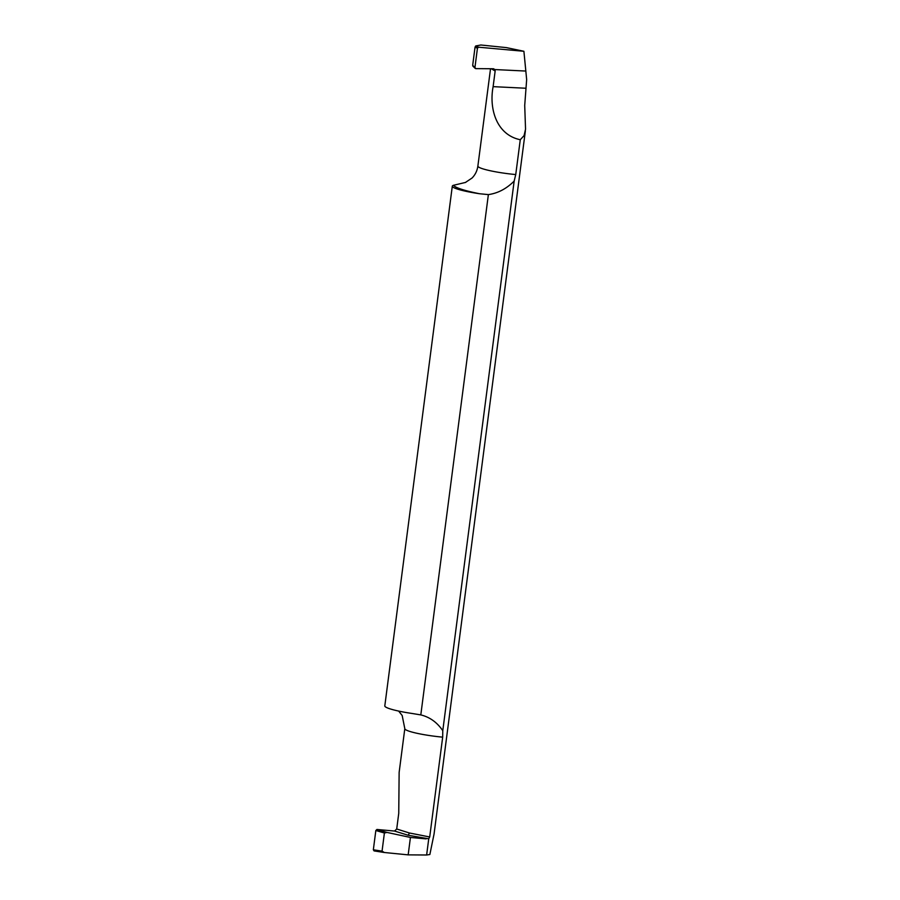 <?xml version="1.0" encoding="UTF-8"?>
<svg xmlns="http://www.w3.org/2000/svg" width="900" height="900" viewBox="0 0 900 900"><rect width="100%" height="100%" fill="white"/><g stroke="black" fill="none" stroke-linecap="round" stroke-linejoin="round"><path stroke-width="1.35" d="M491.299 68.749L495.157 70.999L494.887 69.559L525.836 71.055L494.887 69.559L493.549 68.76L494.887 69.559L493.549 68.76L475.74 68.625L474.941 67.511L477.439 48.218L478.53 47.194L475.718 45.956L480.881 45L506.374 47.61L523.901 51.277L525.836 71.055L494.887 69.559L492.829 68.76M475.74 68.625L472.691 65.295L475.043 47.16L477.439 48.218L474.941 67.511L475.74 68.625L493.549 68.76M477.439 48.218L478.53 47.194L523.901 51.277L526.658 79.582L524.711 105.457L525.544 129.206L524.07 135.619L520.267 139.725C496.215 134.752 488.959 108.349 493.121 86.647L525.544 88.222M475.718 45.956L475.043 47.16M473.108 66.038L472.691 65.295M490.522 68.737L477.877 166.061A29.948 3.701 7.4 0 0 482.468 168.705A29.948 3.701 7.4 0 0 515.745 174.555L520.267 139.725M515.745 174.555L514.159 181.091C506.464 188.764 497.869 193.275 488.374 194.602L479.599 193.748A32.67 4.039 -172.6 0 1 457.312 189.045A32.67 4.039 -172.6 0 1 452.306 186.176A32.67 4.039 -172.6 0 1 453.623 185.254L465.683 182.396M488.374 194.602L420.806 714.904C429.84 717.131 437.164 722.408 442.777 730.721L514.159 181.091M442.777 730.721L442.676 737.145A29.948 3.701 -172.6 0 1 409.399 731.295A29.948 3.701 -172.6 0 1 404.809 728.651L402.176 715.5L398.644 711.067M525.386 130.804L434.059 834.03L429.863 854.505L426.634 855L428.738 838.8L429.705 836.966L442.676 737.145M495.157 70.999L493.121 86.647M452.306 186.176L384.806 705.904A32.67 4.039 7.4 0 0 389.812 708.784A32.67 4.039 7.4 0 0 412.088 713.475L420.806 714.904M429.705 836.966L409.478 833.006L396.709 829.001L398.745 813.352L399.139 772.414L404.809 728.651M426.634 855L408.173 854.865L384.345 852.502L382.05 851.153L373.343 849.78L374.141 850.905L383.76 852.413M373.343 849.78L375.84 830.498L384.401 833.018L382.05 851.153M428.738 838.8L408.195 835.256L394.537 831.049L376.931 829.474L375.84 830.498M394.537 831.049L396.709 829.001M408.173 854.865L410.434 837.45L426.127 838.867M410.434 837.45L386.955 832.421L384.401 833.018M478.53 47.194L523.901 51.277M453.623 185.254A51.727 6.39 7.4 0 0 461.419 189.248A51.727 6.39 7.4 0 0 479.599 193.748M409.478 833.006L408.195 835.256M386.955 832.421L376.931 829.474M475.189 68.389L472.804 66.038M477.877 166.061C477.191 170.775 475.267 174.757 472.084 177.998L465.649 182.317M384.131 852.48L374.04 850.894"/></g></svg>
